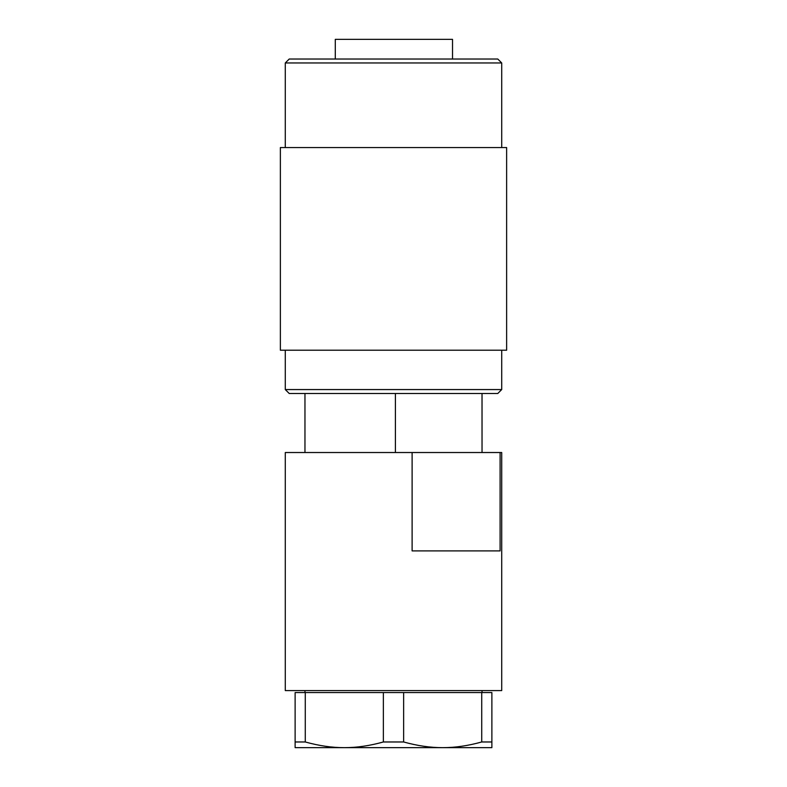 <?xml version="1.0" encoding="UTF-8"?>
<svg xmlns="http://www.w3.org/2000/svg" width="787" height="787" viewBox="0 0 787 787"><rect width="100%" height="100%" fill="white"/><g stroke="black" fill="none" stroke-linecap="round" stroke-linejoin="round"><path stroke-width="1.18" d="M501.713 350.215L501.713 389.565L497.778 393.5L289.223 393.5L285.288 389.565L285.288 350.215M501.713 389.565L285.288 389.565M506.631 147.562L506.631 350.215L280.369 350.215L280.369 147.562L506.631 147.562M501.713 62.96L285.288 62.96L289.223 59.025L497.778 59.025L501.713 62.96L501.713 147.562M285.288 147.562L285.288 62.96M335.292 59.025L335.292 39.35L452.525 39.35L452.525 59.025M482.038 690.592L482.038 692.56M304.962 692.56L304.962 690.592M500.099 452.525L501.713 452.525L501.713 690.592L285.288 690.592L285.288 452.525L500.099 452.525L500.099 550.9L412.113 550.9L412.113 452.525M482.038 393.5L482.038 452.525L482.018 393.5M304.962 452.525L304.962 393.5M395.408 452.525L395.408 393.5M481.733 692.56L481.733 741.974C468.088 745.781 455.073 747.68 442.688 747.65C430.302 747.68 417.287 745.781 403.642 741.974L403.642 692.56L491.875 692.56L491.875 741.974L481.733 741.974M383.358 692.56L383.358 741.974C369.713 745.781 356.698 747.68 344.312 747.65C331.927 747.68 318.912 745.781 305.267 741.974L305.267 692.56L403.642 692.56M305.267 692.56L295.125 692.56L295.125 747.65L491.875 747.65L491.875 741.974M305.267 741.974L295.125 741.974M403.642 741.974L383.358 741.974"/></g></svg>
